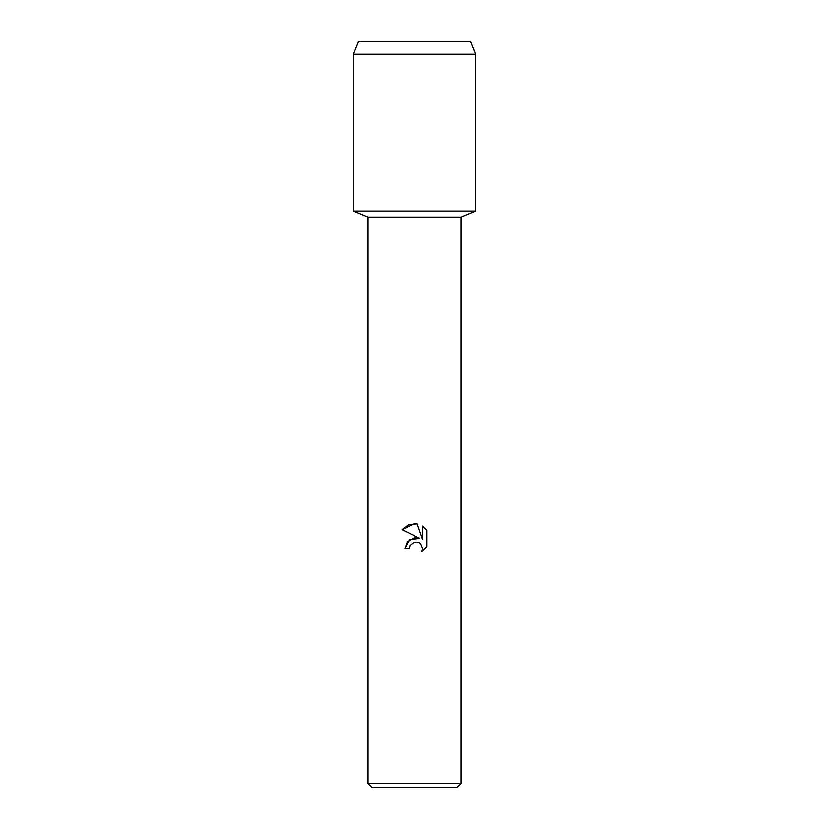 <?xml version="1.0" encoding="UTF-8"?>
<svg xmlns="http://www.w3.org/2000/svg" width="829" height="829" viewBox="0 0 829 829"><rect width="100%" height="100%" fill="white"/><g stroke="black" fill="none" stroke-linecap="round" stroke-linejoin="round"><path stroke-width="1.24" d="M470.385 41.45L358.615 41.45L470.385 41.45L475.545 54.206L475.545 211.022L414.5 211.022L475.545 211.022L460.965 217.084L460.965 783.478L368.035 783.478L372.107 787.55L456.893 787.55L460.965 783.478M368.035 783.478L368.035 217.084L460.965 217.084M414.5 542.135L409.982 545.658L409.277 548.694L404.884 548.694L407.609 541.358L414.5 537.7L419.826 538.342L402.075 529.596L414.5 523.472L417.194 523.762L422.614 539.378L422.614 526L426.925 530.353L426.925 546.85L421.93 551.637L422.635 548.653L420.676 543.928L418.51 542.477L414.5 542.135L418.51 542.477L420.676 543.928L422.635 548.653L421.93 551.637L426.925 546.85M409.277 548.694L409.723 546.249M419.826 538.342L409.588 539.586L404.884 548.694M409.982 545.658L414.407 542.156M426.925 530.353L422.614 526M417.194 523.762L408.759 524.498L402.075 529.596M358.615 41.45L353.455 54.206L353.455 211.022L414.5 211.022L353.455 211.022L368.035 217.084M353.455 54.206L475.545 54.206"/></g></svg>
